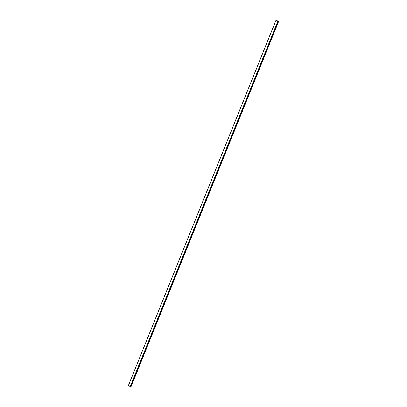<?xml version="1.0" encoding="UTF-8"?>
<svg xmlns="http://www.w3.org/2000/svg" width="407" height="407" viewBox="0 0 407 407"><rect width="100%" height="100%" fill="white"/><g stroke="black" fill="none" stroke-linecap="round" stroke-linejoin="round"><path stroke-width="0.61" d="M128.622 385.744L129.263 385.907L128.622 385.744M130.388 386.299L130.133 386.218L130.388 386.299M129.258 386.06L129.004 385.978L129.258 386.06M129.752 385.984L130.393 386.141L129.757 386.014M130.215 386.441L131.069 386.645L130.438 386.085L128.337 385.663L128.968 386.223L130.25 386.355M129.991 386.375L129.294 386.004L130.052 386.223M278.322 21.006L275.931 20.355L128.363 385.653M130.81 386.447L278.403 21.139L130.815 386.447L278.403 21.139L278.637 21.347M128.403 385.658L276.002 20.35M131.059 386.619L278.653 21.312M130.927 386.487L278.52 21.179M130.861 386.457L278.454 21.149M130.733 386.299L278.327 20.991M130.606 386.167L278.2 20.859M130.438 386.085L278.032 20.777M128.337 385.663L275.931 20.355M131.069 386.645L278.663 21.337M130.739 386.309L278.332 21.001"/></g></svg>
